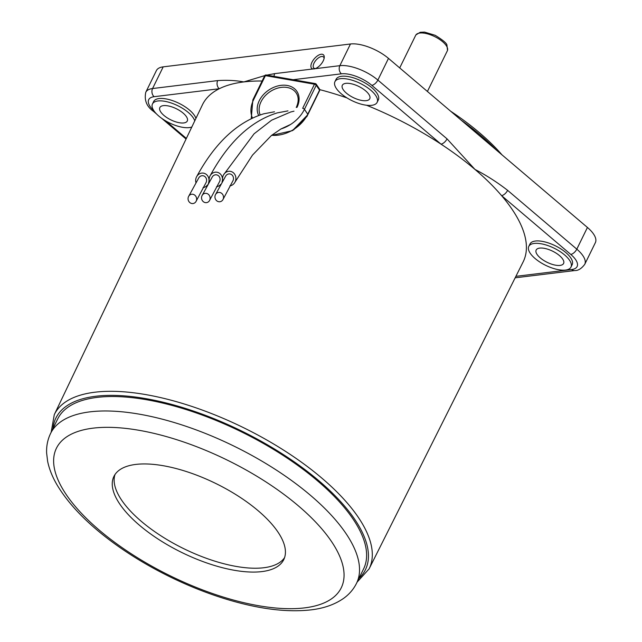 <?xml version="1.0" encoding="UTF-8"?>
<svg xmlns="http://www.w3.org/2000/svg" width="642" height="642" viewBox="0 0 642 642"><rect width="100%" height="100%" fill="white"/><g stroke="black" fill="none" stroke-linecap="round" stroke-linejoin="round"><path stroke-width="0.96" d="M313.986 68.951L315.053 68.702A8.956 4.333 -49.6 0 0 324.242 57.467A8.956 4.333 -49.6 0 0 321.185 54.249A8.956 4.333 -49.6 0 0 312.309 61.616A8.956 4.333 -49.6 0 0 313.031 68.951L339.851 65.677L350.468 43.993A29.372 11.949 26.1 0 1 388.482 58.382L587.43 227.461A29.372 11.949 26.1 0 1 595.375 242.636L584.75 264.319A29.372 11.949 26.1 0 0 576.805 249.152L587.43 227.461M324.114 58.382A7.343 3.555 -49.6 0 0 323.416 56.921A7.343 3.555 -49.6 0 0 321.61 56.496A7.343 3.555 -49.6 0 0 314.893 61.624A7.343 3.555 -49.6 0 0 313.906 68.108A7.343 3.555 -49.6 0 0 315.463 68.558M357.104 582.134L369.094 568.892A175.282 71.294 26.1 0 0 285.626 451.422A175.282 71.294 26.1 0 0 94.944 392.206A175.282 71.294 26.1 0 0 54.281 414.668L202.431 104.806A178.564 72.626 26.1 0 1 219.259 88.74A178.564 72.626 26.1 0 1 243.848 81.927L264.769 75.604M57.676 418.977A170.339 69.28 26.1 0 1 97.07 397.398A170.339 69.28 26.1 0 1 282.103 454.769A170.339 69.28 26.1 0 1 363.613 568.86L356.527 583.313A170.339 69.28 26.1 0 0 275.025 469.222A170.339 69.28 26.1 0 0 89.984 411.851A170.339 69.28 26.1 0 0 50.59 433.438L57.676 418.977M284.575 557.625A94.567 38.464 26.1 0 1 263.782 567.745A94.567 38.464 26.1 0 1 163.212 537.266A94.567 38.464 26.1 0 1 114.99 474.542M135.783 464.423A94.567 38.464 26.1 0 1 238.511 496.274A94.567 38.464 26.1 0 1 283.764 559.615A94.567 38.464 26.1 0 1 261.888 571.597A94.567 38.464 26.1 0 1 159.16 539.745A94.567 38.464 26.1 0 1 113.915 476.412A94.567 38.464 26.1 0 1 135.783 464.423M534.216 243.438A23.497 9.558 -153.9 0 0 528.783 246.416A23.497 9.558 -153.9 0 0 540.026 262.153A23.497 9.558 -153.9 0 0 565.546 270.065A23.497 9.558 -153.9 0 0 570.979 267.088A23.497 9.558 -153.9 0 0 559.744 251.351A23.497 9.558 -153.9 0 0 534.216 243.438M570.979 267.088L572.166 264.681A23.497 9.558 -153.9 0 0 560.923 248.944A23.497 9.558 -153.9 0 0 535.396 241.031A23.497 9.558 -153.9 0 0 529.963 244.008L528.783 246.416M340.372 78.693A23.497 9.558 -153.9 0 0 334.939 81.67A23.497 9.558 -153.9 0 0 346.182 97.407A23.497 9.558 -153.9 0 0 371.702 105.32A23.497 9.558 -153.9 0 0 377.135 102.343A23.497 9.558 -153.9 0 0 365.892 86.606A23.497 9.558 -153.9 0 0 340.372 78.693M377.135 102.343L378.315 99.935A23.497 9.558 -153.9 0 0 367.072 84.198A23.497 9.558 -153.9 0 0 341.552 76.286A23.497 9.558 -153.9 0 0 336.119 79.263L334.939 81.67M194.759 120.84A23.497 9.558 -153.9 0 0 179.752 106.724A23.497 9.558 -153.9 0 0 157.9 100.971A23.497 9.558 -153.9 0 0 152.467 103.948A23.497 9.558 -153.9 0 0 163.71 119.685A23.497 9.558 -153.9 0 0 189.23 127.597A23.497 9.558 -153.9 0 0 191.83 126.988M195.93 118.401A23.497 9.558 -153.9 0 0 180.908 104.301A23.497 9.558 -153.9 0 0 159.08 98.563A23.497 9.558 -153.9 0 0 153.647 101.54L152.467 103.948M366.221 100.666A15.272 6.211 -153.9 0 0 369.752 98.732A15.272 6.211 -153.9 0 0 362.441 88.5A15.272 6.211 -153.9 0 0 345.853 83.356A15.272 6.211 -153.9 0 0 342.322 85.29A15.272 6.211 -153.9 0 0 349.633 95.522A15.272 6.211 -153.9 0 0 366.221 100.666M560.065 265.403A15.272 6.211 -153.9 0 0 563.596 263.469A15.272 6.211 -153.9 0 0 556.293 253.245A15.272 6.211 -153.9 0 0 539.697 248.101A15.272 6.211 -153.9 0 0 536.166 250.035A15.272 6.211 -153.9 0 0 543.477 260.267A15.272 6.211 -153.9 0 0 560.065 265.403M183.748 122.943A15.272 6.211 -153.9 0 0 187.279 121.009A15.272 6.211 -153.9 0 0 179.969 110.777A15.272 6.211 -153.9 0 0 163.381 105.633A15.272 6.211 -153.9 0 0 159.85 107.567A15.272 6.211 -153.9 0 0 167.161 117.799A15.272 6.211 -153.9 0 0 183.748 122.943M307.558 115.207L307.045 116.346L293.466 130.037M154.65 111.82A5.874 2.841 -49.6 0 1 153.607 111.459C146.689 106.652 144.081 100.256 145.782 92.263L156.399 70.58A29.372 11.949 26.1 0 1 163.196 66.856L350.468 43.993M366.55 105.248A178.564 72.626 26.1 0 1 441.006 144.137A5.874 2.841 -49.6 0 0 447.049 138.873L474.976 169.432A178.564 72.626 26.1 0 1 501.571 195.617A178.564 72.626 26.1 0 1 523.134 261.92L369.094 568.892M319.772 89.647A178.564 72.626 26.1 0 1 346.969 97.905M371.814 85.338A23.497 9.558 -153.9 0 0 341.4 73.822A5.874 4.55 83 0 1 339.851 65.677A29.372 11.949 26.1 0 1 377.865 80.073A5.874 2.841 130.4 0 1 371.814 85.338L441.006 144.137A178.564 72.626 26.1 0 1 474.976 169.432C486.259 175.25 497.141 182.224 507.621 190.345A5.874 2.841 130.4 0 1 501.571 195.617L570.762 254.417A23.497 9.558 -153.9 0 1 571.677 269.528L515.895 276.341M145.782 92.263A29.372 11.949 26.1 0 1 152.571 88.54A5.874 4.55 83 0 0 154.128 96.693L219.259 88.74A5.874 4.55 -97 0 1 217.702 80.595C227.035 79.969 235.75 80.419 243.848 81.927A178.564 72.626 26.1 0 1 262.096 81.02M266.51 75.178L274.72 73.629A5.874 4.55 83 0 0 274.062 76.374M496.178 149.907A158.381 64.425 -153.9 0 0 461.1 120.094M450.596 111.178A155.444 63.229 26.1 0 1 502.012 154.866M223.095 199.301L232.725 181.188A4.703 4.269 -83.5 0 0 232.966 176.245A4.703 4.269 -83.5 0 0 229.05 173.902A4.703 4.269 -83.5 0 0 225.759 175.924L215.391 194.839A4.703 4.269 77.6 0 1 218.802 192.415A4.703 4.269 77.6 0 1 222.75 194.566A4.703 4.269 77.6 0 1 223.095 199.301A4.703 4.269 77.6 0 1 219.668 201.765A4.703 4.269 77.6 0 1 215.704 199.598A4.703 4.269 77.6 0 1 215.391 194.839M229.932 185.859A7.343 6.669 -83.5 0 0 234.916 182.272A7.343 6.669 -83.5 0 0 235.887 178.139A7.343 6.669 -83.5 0 0 230.943 171.462A7.343 6.669 -83.5 0 0 223.577 174.809A7.343 6.669 -83.5 0 0 222.549 179.03A7.343 6.669 -83.5 0 0 222.79 180.715M209.685 200.2L219.315 182.087A4.703 4.269 -83.5 0 0 219.564 177.144A4.703 4.269 -83.5 0 0 215.648 174.801A4.703 4.269 -83.5 0 0 212.35 176.823L201.989 195.738A4.703 4.269 77.6 0 1 205.392 193.314A4.703 4.269 77.6 0 1 209.34 195.465A4.703 4.269 77.6 0 1 209.685 200.2A4.703 4.269 77.6 0 1 206.267 202.663A4.703 4.269 77.6 0 1 202.302 200.497A4.703 4.269 77.6 0 1 201.989 195.738M222.02 182.047A7.343 6.669 -83.5 0 0 222.485 179.038A7.343 6.669 -83.5 0 0 217.542 172.361A7.343 6.669 -83.5 0 0 210.167 175.707A7.343 6.669 -83.5 0 0 209.148 179.929A7.343 6.669 -83.5 0 0 209.388 181.614M216.523 186.758A7.343 6.669 -83.5 0 0 220.728 184.334M196.203 201.106L205.833 182.994A4.703 4.269 -83.5 0 0 206.082 178.051A4.703 4.269 -83.5 0 0 202.166 175.707A4.703 4.269 -83.5 0 0 198.868 177.722L188.499 196.637A4.703 4.269 77.6 0 1 191.91 194.221A4.703 4.269 77.6 0 1 195.858 196.364A4.703 4.269 77.6 0 1 196.203 201.106A4.703 4.269 77.6 0 1 192.777 203.562A4.703 4.269 77.6 0 1 188.812 201.395A4.703 4.269 77.6 0 1 188.499 196.637M208.369 183.371A7.343 6.669 -83.5 0 0 209.003 179.945A7.343 6.669 -83.5 0 0 204.06 173.268A7.343 6.669 -83.5 0 0 196.685 176.614A7.343 6.669 -83.5 0 0 195.658 180.835A7.343 6.669 -83.5 0 0 195.906 182.521M203.041 187.665A7.343 6.669 -83.5 0 0 207.51 184.888M399.709 67.924L415.703 35.278A17.623 7.166 26.1 0 1 415.936 34.885A17.623 7.166 26.1 0 1 419.78 33.039A17.623 7.166 26.1 0 1 438.462 38.689A17.623 7.166 26.1 0 1 447.522 50.357A17.623 7.166 26.1 0 1 447.434 50.606L427.411 91.469M258.646 115.391A22.614 16.82 145.8 0 1 259.256 100.714A22.614 16.82 145.8 0 1 287.231 85.466A22.614 16.82 145.8 0 1 297.021 107.326M296.259 107.487C298.835 101.789 298.811 96.942 296.179 92.946A21.146 15.729 -34.2 0 0 278.5 87.906A21.146 15.729 -34.2 0 0 261.037 101.741A21.146 15.729 -34.2 0 0 260.179 114.87M271.694 135.277A30.84 22.935 -34.2 0 0 307.751 114.204L304.444 109.333A30.84 22.935 145.8 0 1 280.995 128.946M319.644 90.546A1.469 1.469 0 0 0 319.539 89.069A1.469 1.091 -34.2 0 1 319.555 90.113A1.469 0.594 26.1 0 1 319.644 90.546L307.847 114.637A1.469 0.594 -153.9 0 0 307.751 114.204L319.555 90.113L316.241 85.242L304.444 109.333A1.469 0.594 -153.9 0 0 302.663 108.305L314.468 84.214L265.419 75.636L253.614 99.727A29.372 21.844 -34.2 0 0 252.41 117.927M315.27 83.58A1.469 0.778 -80.1 0 0 314.468 84.214A1.469 0.594 -153.9 0 1 316.241 85.242A1.469 1.091 -34.2 0 0 316.233 84.198A1.469 1.469 0 0 0 315.27 83.58L266.221 75.002A1.469 1.469 0 0 0 264.656 75.804L252.852 99.895A1.469 0.594 26.1 0 1 253.614 99.727M264.656 75.804A1.469 0.594 -153.9 0 1 265.419 75.636A1.469 0.778 -80.1 0 1 266.221 75.002M52.981 428.559A172.345 70.098 26.1 0 1 95.73 396.258A172.345 70.098 26.1 0 1 293.434 461.301A172.345 70.098 26.1 0 1 358.918 578.434M304.581 607.878A158.59 64.505 26.1 0 1 99.301 530.164A158.59 64.505 26.1 0 1 93.098 428.15A158.59 64.505 26.1 0 1 298.378 505.856A158.59 64.505 26.1 0 1 304.581 607.878M341.4 73.822L293.169 79.712M154.128 96.693A23.497 9.558 -153.9 0 0 153.895 110.785M165.893 121.017L186.365 138.415M217.702 80.595L152.571 88.54L163.196 66.856M507.621 190.345L576.805 249.152A5.874 2.841 130.4 0 1 570.762 254.417M447.049 138.873L377.865 80.073L388.482 58.382M274.72 73.629L313.031 68.951M515.149 277.817L574.75 270.547A5.874 4.55 -97 0 1 571.677 269.528M307.847 114.637L292.439 130.647L271.462 135.462M319.539 89.069L316.233 84.198M252.852 99.895L251.263 118.473M54.281 414.668L51.167 432.259M50.59 433.438C47.66 439.545 46.336 446.078 46.625 453.043L47.62 461.285C49.225 469.021 52.339 476.854 56.977 484.774C69.874 506.345 90.931 527.315 120.166 547.682C135.703 558.46 152.403 568.226 170.266 576.973C187.962 585.616 205.745 592.751 223.609 598.36C256.977 608.777 286.011 612.62 310.72 609.9C323.728 608.415 334.651 604.587 343.51 598.432C349.168 594.396 353.509 589.356 356.527 583.313M574.75 270.547C578.161 270.723 581.491 268.653 584.75 264.319M153.607 111.459L156.439 113.875M161.599 118.256L186.06 139.041M234.916 182.272L252.515 155.083L271.486 135.438L281.003 128.938L290.521 124.5M223.577 174.809L254.088 133.801L271.63 120.19L290.706 111.981L293.996 111.178M210.167 175.707C228.496 141.978 250.878 121.033 277.296 112.88L287.985 110.881M196.685 176.614C215.014 142.885 237.388 121.94 263.814 113.786L274.503 111.788M415.936 34.885L420.189 32.285L424.571 32.1L435.18 35.302C443.173 40.213 447.097 43.568 446.952 45.365L447.522 50.357"/></g></svg>

